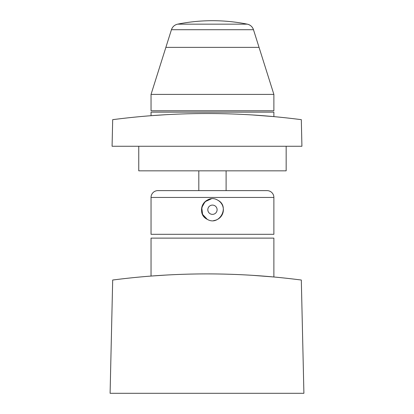 <?xml version="1.0" encoding="UTF-8"?>
<svg xmlns="http://www.w3.org/2000/svg" width="414" height="414" viewBox="0 0 414 414"><rect width="100%" height="100%" fill="white"/><g stroke="black" fill="none" stroke-linecap="round" stroke-linejoin="round"><path stroke-width="0.62" d="M138.757 146.266L138.757 170.832L286.162 170.832L286.162 146.266M151.043 115.692L165.931 114.699L151.043 115.692L151.043 112.142L273.877 112.142L273.877 116.619L252.193 114.942L273.877 116.619M208.77 113.539L205.975 113.534L208.77 113.539M296.667 119.082C236.891 111.687 177.109 111.687 117.333 119.082L112.686 119.646L112.08 146.266L301.92 146.266L301.314 119.646L296.667 119.082M151.043 197.447L151.043 234.298L273.877 234.298L273.877 197.447A6.826 6.826 0 0 0 267.051 190.621L157.863 190.621A6.826 6.826 0 0 0 151.043 197.447L273.877 197.447M207.223 219.311C194.554 213.169 205.634 192.8 217.692 200.148C230.365 206.291 219.285 226.66 207.223 219.311L202.57 214.359L201.753 207.595L205.09 201.67L211.29 198.875A10.919 10.919 0 0 0 207.223 219.311C219.285 226.66 230.365 206.291 217.692 200.148A10.919 10.919 0 0 1 213.629 220.584M210.234 213.8A4.642 4.642 0 0 1 208.387 207.507A4.642 4.642 0 0 1 214.685 205.66A4.642 4.642 0 0 1 216.532 211.952A4.642 4.642 0 0 1 210.234 213.8M226.106 170.832L226.106 190.621M198.813 170.832L198.813 190.621M151.043 276.06L165.931 275.067L151.043 276.06L151.043 238.117L273.877 238.117L273.877 276.987L252.193 275.31L273.877 276.987M208.77 273.908L205.975 273.902L208.77 273.908M296.667 279.45C236.891 272.055 177.109 272.055 117.333 279.45L112.686 280.019L110.098 393.3L303.902 393.3L301.314 280.019L296.667 279.45M253.482 29.72A8.187 8.187 0 0 0 247.277 24.152C250.356 24.881 252.426 26.734 253.482 29.715L259.05 47.372L253.482 29.72A8.187 8.187 0 0 0 247.277 24.152L177.642 24.152A177.43 177.43 0 0 1 212.454 20.7C224.181 20.705 235.789 21.854 247.277 24.152A177.43 177.43 0 0 0 212.465 20.7L212.465 20.7A177.43 177.43 0 0 0 212.46 20.7L212.454 20.7A177.43 155.711 90 0 1 212.465 20.7C200.738 20.705 189.131 21.854 177.642 24.152C174.563 24.881 172.493 26.734 171.437 29.715L151.043 94.402L273.877 94.402L273.877 110.781L151.043 110.781L151.043 94.402M253.482 29.715L171.437 29.715C172.493 26.734 174.558 24.876 177.637 24.152C174.558 24.876 172.493 26.734 171.437 29.715L165.869 47.372L259.05 47.372L273.877 94.402M212.444 20.7A177.43 177.43 0 0 0 177.647 24.147A177.43 177.43 0 0 1 212.444 20.7"/></g></svg>
